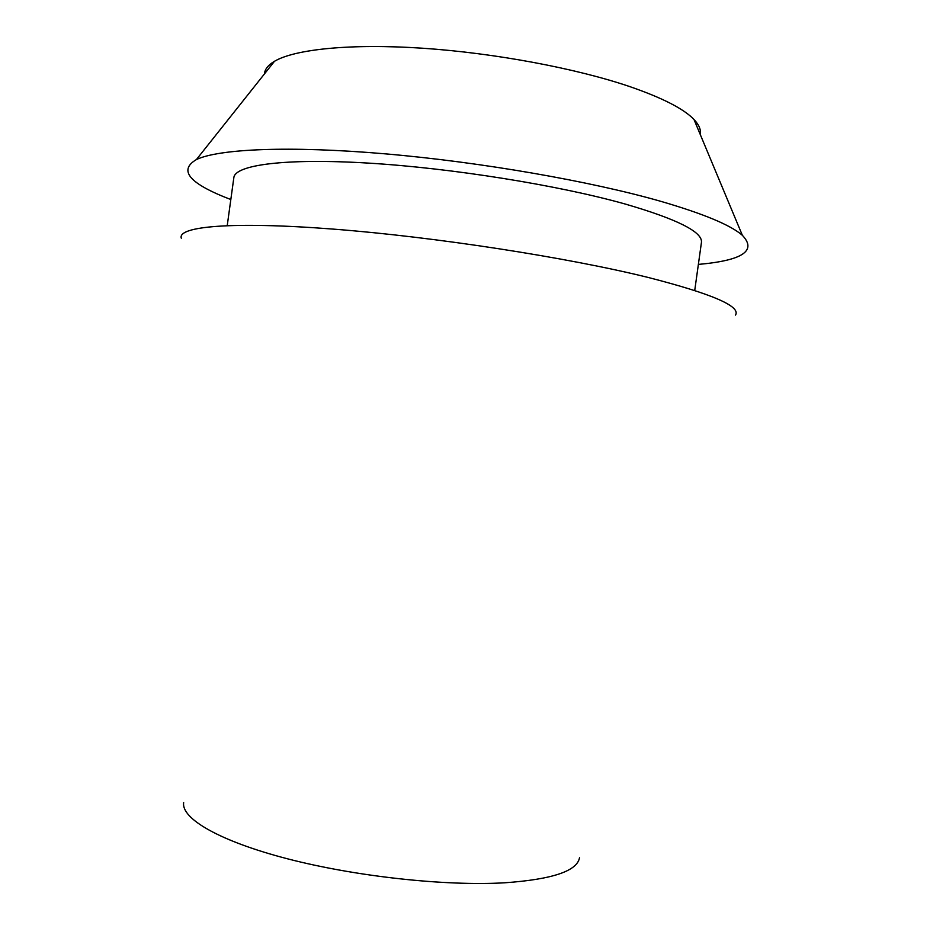 <?xml version="1.0" encoding="UTF-8"?>
<svg xmlns="http://www.w3.org/2000/svg" width="930" height="930" viewBox="0 0 930 930"><rect width="100%" height="100%" fill="white"/><g stroke="black" fill="none" stroke-linecap="round" stroke-linejoin="round"><path stroke-width="1.4" d="M700.209 134.385C701.162 129.84 699.081 124.876 693.989 119.493C683.806 108.845 662.393 97.871 629.761 86.595C576.089 68.332 494.458 53.022 422.441 48.209C350.389 43.419 294.856 49.22 274.49 61.287C268.131 65.077 264.783 69.297 264.457 73.923M230.826 199.531C189.464 183.768 177.99 170.446 196.416 159.553C218.713 148.893 289.044 145.603 384.962 153.822C480.775 162.029 591.224 181.327 661.218 201.45C703.719 213.854 730.759 225.141 742.361 235.313C757.125 250.809 742.466 260.505 698.372 264.411M694.733 290.451L701.429 242.486C702.859 232.07 677.459 219.248 625.204 204.03C558.686 185.291 451.899 168.121 368.35 163.099C284.603 158.042 235.058 164.97 233.849 177.607L227.234 225.583M735.502 315.084C741.047 306.33 711.903 293.787 648.082 277.431C567.719 257.505 434.38 236.871 333.242 229.106C231.814 221.27 177.328 226.42 181.292 238.185M183.663 802.625C181.129 818.574 219.48 841.173 287.661 858.843C355.69 876.513 445.365 886.255 504.758 882.791C552.478 879.396 577.402 870.992 579.541 857.553M274.49 61.287L196.416 159.553M693.989 119.493L742.361 235.313"/></g></svg>
